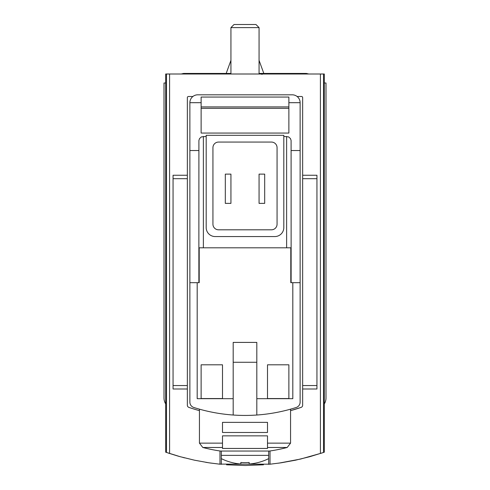 <?xml version="1.0" encoding="UTF-8"?>
<svg xmlns="http://www.w3.org/2000/svg" width="490" height="490" viewBox="0 0 490 490"><rect width="100%" height="100%" fill="white"/><g stroke="black" fill="none" stroke-linecap="round" stroke-linejoin="round"><path stroke-width="0.73" d="M324.313 403.925A11.252 11.252 0 0 0 325.997 398.002L325.997 83L324.313 83L324.313 452.19L323.516 452.466L323.516 74.002L165.687 74.002L165.687 83L164.003 83L164.003 398.002A11.252 11.252 0 0 0 165.687 403.925L165.687 83M269.855 464.226L280.99 462.823L295.501 460.196L309.821 456.692L323.516 452.466M270.198 464.189L219.042 464.11M165.687 403.925L165.687 452.19L180.179 456.692L194.499 460.196L209.01 462.823L220.145 464.226M184.657 457.887L182.776 457.397M181 456.919L180.02 456.649M179.499 456.502L177.827 456.031M168.082 453.005L177.821 456.031M205.831 462.321L211.251 463.142M226.564 464.802L245.025 465.5M245.263 465.5L263.461 464.796M278.749 463.154L300.554 459.063L321.887 453.017M256.815 415.024L256.815 342.406L233.185 342.406L233.185 415.024A168.75 168.75 0 0 0 296.205 407.478A5.623 5.623 0 0 0 300.125 402.119L300.125 150.534L291.127 150.534M291.127 282.687L291.127 247.811L290.797 247.811L290.797 282.687L300.125 282.687M290.797 247.811L198.873 247.811L198.873 282.687M300.125 150.534L300.125 102.686A7.877 7.877 0 0 0 292.248 94.815L197.752 94.815A7.877 7.877 0 0 0 189.875 102.686L189.875 282.687L199.203 282.687L199.203 247.811M288.873 364.811L288.873 398.56L267.497 398.56L267.497 364.811L288.873 364.811L288.873 398.56M222.503 364.811L222.503 398.56L201.127 398.56L201.127 364.811L222.503 364.811L222.503 398.56M197.188 282.687L197.188 398.695L233.185 398.695M189.875 282.687L189.875 402.119A5.623 5.623 0 0 0 193.795 407.478A168.75 168.75 0 0 0 233.185 415.024M256.815 362.269L233.185 362.269M192.876 96.499L188.466 96.499A1.127 1.127 0 0 0 187.345 97.626L187.345 405.248A2.248 2.248 0 0 0 188.858 407.374A172.125 172.125 0 0 0 199.436 410.651M301.142 407.374L290.564 410.651A172.125 172.125 0 0 0 301.142 407.374A2.248 2.248 0 0 0 302.655 405.248L302.655 97.626A1.127 1.127 0 0 0 301.534 96.499L297.124 96.499M219.986 464.208L219.986 450.978M270.014 464.208L270.014 450.978M288.873 108.315L201.127 108.315M201.127 106.912L288.873 106.912M288.873 102.686L288.873 97.063L201.127 97.063L201.127 133.06L288.873 133.06L288.873 102.686L300.125 102.686M267.497 443.125L267.497 448.442L222.503 448.442L222.503 435.855L267.497 435.855L267.497 447.486L267.497 443.125L290.564 443.125L290.564 409.168M222.503 447.486L222.503 443.125L222.503 447.486L202.811 447.486A168.75 168.75 0 0 0 220.42 451.045L269.58 451.045A168.75 168.75 0 0 0 287.189 447.486L290.564 443.125M222.503 443.125L199.436 443.125L199.436 409.168M222.503 432.48L222.503 422.356L267.497 422.356L267.497 432.48L222.503 432.48M324.313 83L324.313 74.002L323.516 74.002M189.875 102.686L201.127 102.686M198.873 150.534L189.875 150.534M206.186 136.441L201.421 136.882L199.565 138.541L198.903 140.434L198.873 247.811M283.814 135.314L206.186 135.314L206.186 227.562A8.998 8.998 0 0 0 215.19 236.56L274.81 236.56A8.998 8.998 0 0 0 283.814 227.562L283.814 135.314M291.127 247.811L291.097 140.434L290.435 138.541L288.579 136.882L283.814 136.441M256.815 398.695L292.812 398.695L292.812 282.687M277.064 147.686A5.623 5.623 0 0 0 271.436 142.063L218.565 142.063A5.623 5.623 0 0 0 212.936 147.686L212.936 224.187A5.623 5.623 0 0 0 218.565 229.81L271.436 229.81A5.623 5.623 0 0 0 277.064 224.187L277.064 147.686M264.686 203.375L259.063 203.375L259.063 174.128L264.686 174.128L264.686 203.375M230.937 174.128L225.314 174.128L225.314 203.375L230.937 203.375L230.937 174.128M302.655 175.249L316.944 175.249L316.944 388.999L302.655 388.999M187.345 175.249L173.056 175.249L173.056 388.999L187.345 388.999M267.497 364.811L267.497 398.56M201.127 364.811L201.127 398.56M221.333 458.634A53.183 53.183 0 0 0 240.835 464.024L240.835 462.468A51.628 51.628 0 0 0 249.165 462.468L249.165 464.024A53.183 53.183 0 0 0 268.667 458.634M221.333 455.375L268.667 455.375M249.165 462.468A51.628 51.628 0 0 1 240.835 462.468M230.937 74.002L230.937 27.605L259.063 27.605L259.063 74.002M230.937 27.605L234.042 24.5L255.958 24.5L259.063 27.605M259.063 60.374L263.816 73.439M181.184 74.002L183.628 73.439L230.937 73.439M169.589 453.501L169.589 74.002M320.411 453.501L320.411 74.002M267.497 447.486L287.189 447.486M203.375 136.441L203.375 247.811M286.625 136.441L286.625 247.811M166.484 452.466L166.484 74.002M316.944 178.691L302.655 178.691M316.944 385.563L302.655 385.563M173.056 178.691L187.345 178.691M173.056 385.563L187.345 385.563M221.333 464.342L221.333 451.045M268.667 464.342L268.667 451.045M199.436 443.125L202.811 447.486M230.937 60.374L226.184 73.439M262.224 74.339L260.747 74.002M282.755 73.439L259.063 73.439M306.379 73.439L308.816 74.002L306.379 73.439L259.13 73.439L261.568 74.002"/></g></svg>
